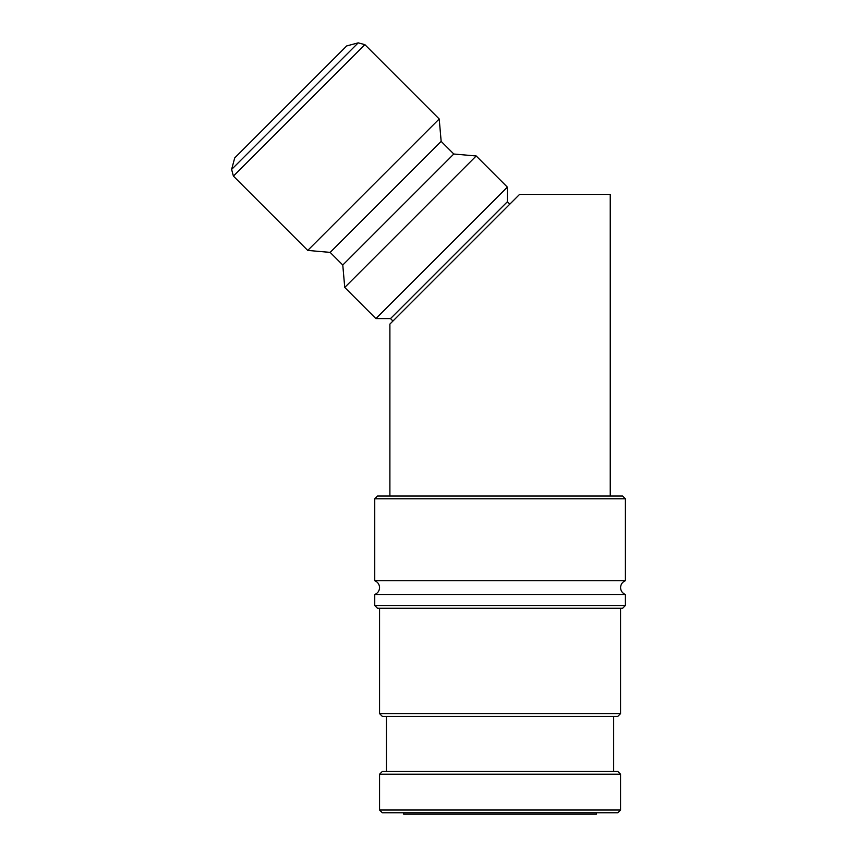 <?xml version="1.0" encoding="UTF-8"?>
<svg xmlns="http://www.w3.org/2000/svg" width="857" height="857" viewBox="0 0 857 857"><rect width="100%" height="100%" fill="white"/><g stroke="black" fill="none" stroke-linecap="round" stroke-linejoin="round"><path stroke-width="1.29" d="M374.745 498.785L625.385 498.785L622.632 496.032L377.498 496.032L374.745 498.785L374.745 580.725L625.385 580.725C622.332 582.01 620.725 584.303 620.564 587.613C620.725 590.912 622.332 593.205 625.385 594.501L625.385 605.513L622.632 608.266L377.498 608.266L374.745 605.513L374.745 594.501L625.385 594.501M379.565 810.015L379.565 774.214L620.564 774.214L620.564 810.015L617.811 812.768L382.318 812.768L379.565 810.015L620.564 810.015M625.385 498.785L625.385 580.725M374.745 605.513L625.385 605.513M379.565 713.624L620.564 713.624L617.811 716.377L382.318 716.377L379.565 713.624L379.565 608.266M620.564 608.266L620.564 713.624M386.443 771.461L386.443 716.377M613.676 716.377L613.676 771.461M379.565 774.214L382.318 771.461L617.811 771.461L620.564 774.214M389.892 496.032L389.892 324.085L519.535 194.443L610.238 194.443L610.238 496.032M358.215 42.85L364.857 44.628L439.202 118.973L441.162 141.384L453.792 154.014L476.203 155.974L507.365 187.137L507.365 201.738L390.513 318.6L375.902 318.6L344.739 287.438L342.779 265.027L330.149 252.387L307.738 250.426L233.404 176.092L231.615 169.44L234.711 157.924L346.689 45.935L358.215 42.85L231.615 169.44M507.365 187.137L375.902 318.6M476.203 155.974L344.739 287.438M453.792 154.014L342.779 265.027M441.162 141.384L330.149 252.387M439.202 118.973L307.738 250.426M507.365 201.738L509.797 204.18M392.945 321.032L390.513 318.6M596.461 812.768L596.461 814.15L403.658 814.15L403.658 812.768M364.857 44.628L233.404 176.092M374.745 580.725C377.787 582.01 379.394 584.303 379.565 587.613C379.394 590.912 377.787 593.205 374.745 594.501"/></g></svg>
